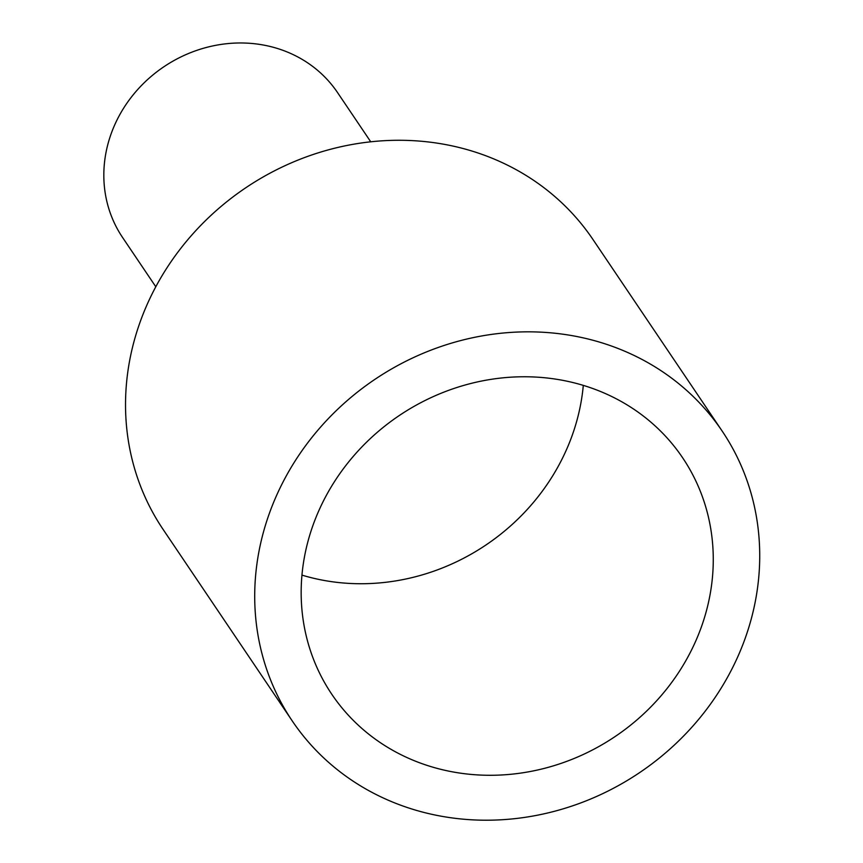 <?xml version="1.0" encoding="UTF-8"?>
<svg xmlns="http://www.w3.org/2000/svg" width="863" height="863" viewBox="0 0 863 863"><rect width="100%" height="100%" fill="white"/><g stroke="black" fill="none" stroke-linecap="round" stroke-linejoin="round"><path stroke-width="1.29" d="M598.771 390.788A211.543 193.409 146 0 0 354.963 454.434A211.543 193.409 146 0 0 331.824 694.305A211.543 193.409 146 0 0 415.664 761.263A211.543 193.409 146 0 0 659.472 697.617A211.543 193.409 146 0 0 682.611 457.746A211.543 193.409 146 0 0 598.771 390.788M722.158 431.069L592.978 239.526A259.245 237.023 146 0 0 490.238 157.465A259.245 237.023 146 0 0 191.457 235.459A259.245 237.023 146 0 0 163.107 529.429L292.277 720.972A259.245 237.023 146 0 0 395.027 803.032A259.245 237.023 146 0 0 693.798 725.028A259.245 237.023 146 0 0 722.158 431.069A259.245 237.023 146 0 0 619.407 349.019A259.245 237.023 146 0 0 320.637 427.012A259.245 237.023 146 0 0 292.277 720.972M370.745 141.812L337.552 92.589A129.623 118.511 146 0 0 286.171 51.564A129.623 118.511 146 0 0 136.786 90.561A129.623 118.511 146 0 0 122.611 237.541L155.804 286.764M301.953 575.114A211.543 193.409 146 0 0 583.302 385.383"/></g></svg>
